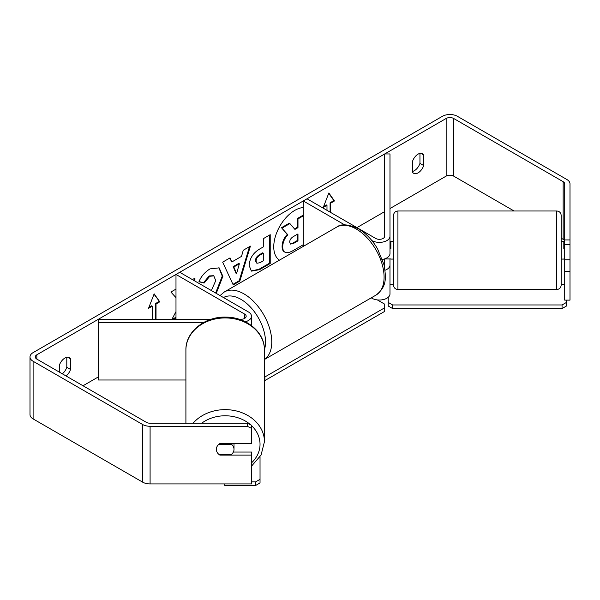<?xml version="1.0" encoding="UTF-8"?>
<svg xmlns="http://www.w3.org/2000/svg" width="600" height="600" viewBox="0 0 600 600"><rect width="100%" height="100%" fill="white"/><g stroke="black" fill="none" stroke-linecap="round" stroke-linejoin="round"><path stroke-width="0.9" d="M390.87 241.575L389.985 241.433M344.737 224.903L303.278 200.962L307.02 198.803L375.653 238.425A5.295 3.06 180 0 0 381.428 239.093A5.295 3.06 180 0 0 384.69 236.265L384.69 153.953L389.985 153.953L389.985 253.56A10.59 6.113 180 0 1 382.433 259.418M389.985 236.265A10.59 6.113 180 0 1 383.452 241.913A10.59 6.113 180 0 1 371.91 240.585L371.858 240.555M384.345 266.168A5.295 3.06 0 0 0 384.69 265.087L384.69 258.855M385.043 270.255A10.59 6.113 0 0 0 389.985 265.087L389.985 293.903A10.59 6.113 180 0 1 383.452 299.55A10.59 6.113 180 0 1 371.91 298.23L371.243 297.84M303.278 200.962L303.278 246.397M389.985 265.087L389.985 258.938M245.355 321.78A10.59 6.113 0 0 0 251.468 316.237A10.59 6.113 0 0 0 248.37 311.918L179.73 272.288L175.988 274.447L175.988 319.298M239.25 319.298L240.877 319.298A5.295 3.06 0 0 0 246.173 316.237A5.295 3.06 0 0 0 244.62 314.077L175.988 274.447M203.895 322.35L98.317 322.35L98.317 319.298L211.11 319.298M98.317 322.35L98.317 379.995L185.91 379.995M185.91 423.225L185.91 349.995A39.27 32.062 -0 0 1 225.18 317.933A39.27 32.062 -0 0 1 264.442 349.995L264.442 441.697A39.27 32.062 180 0 0 237.045 411.135A39.27 32.062 180 0 0 193.08 423.225M233.962 443.572A8.828 7.207 -0 0 1 234 444.24L234 449.34A8.828 7.207 -0 0 1 231.48 454.38L218.88 454.38A8.828 7.207 -0 0 1 216.353 449.34L216.353 449.34A8.828 7.207 -0 0 1 218.88 444.293L231.48 444.293A8.828 7.207 -0 0 1 234 449.34M231.48 444.293L231.48 443.572M303.278 207.54A29.76 17.183 120 0 0 294.795 210.375A29.76 17.183 120 0 0 275.483 236.167A29.76 17.183 120 0 0 279.442 260.16M419.955 153.382L419.955 163.395A8.828 5.093 -60 0 1 414.338 170.7A8.828 5.093 -60 0 1 412.47 171.45M418.088 172.868A8.828 5.093 -60 0 1 413.67 173.303A8.828 5.093 -60 0 1 412.47 172.042L412.47 161.438A8.828 5.093 -60 0 1 422.498 153.697A8.828 5.093 -60 0 1 423.697 154.95L423.697 165.555A8.828 5.093 -60 0 1 418.088 172.868M175.988 311.647L171.938 319.298M175.988 289.095L170.895 292.035L175.988 297.66M194.925 281.062L194.925 278.16L192.413 279.608M173.595 319.298L175.988 317.91M231.833 261.968L241.507 256.38L243.263 250.252L250.403 246.127L239.843 281.07L233.212 284.895L222.653 262.147L230.025 257.895L231.833 261.968L229.657 258.105M514.065 210.99L453.653 176.108A5.295 3.06 0 0 0 446.16 176.108L389.985 208.538M384.69 211.597L356.94 227.618M98.317 376.935L83.017 385.763M564.705 239.94L570 239.94L570 244.56L564.705 244.56L564.705 183.847A5.295 3.06 0 0 0 563.153 181.688L453.653 118.47A5.295 3.06 0 0 0 446.16 118.47L36.848 354.788A5.295 3.06 0 0 0 35.295 356.947A5.295 3.06 0 0 0 36.848 359.108L146.347 422.332A5.295 3.06 0 0 0 150.09 423.225L247.237 423.225L251.647 425.303L251.647 443.572L219.885 443.572A8.828 7.207 -0 0 0 216.353 449.34A8.828 7.207 -0 0 0 219.885 455.1L251.647 455.1L251.647 483.923L150.09 483.923A10.59 6.113 0 0 1 142.605 482.13L33.105 418.905A10.59 6.113 0 0 1 30 414.585L30 356.947A10.59 6.113 0 0 0 33.105 361.267L142.605 424.493A10.59 6.113 0 0 0 150.09 426.278L247.237 426.278L247.237 423.225M66.067 375.975A8.828 5.093 120 0 0 70.537 369.45L70.537 358.853A8.828 5.093 120 0 0 69.338 357.593A8.828 5.093 120 0 0 59.31 365.332L59.31 372.075M148.898 307.388L151.65 305.79L152.28 306.15L148.538 308.31L154.148 293.843L159.765 301.83L156.023 303.99L156.023 319.298M152.28 306.15L152.28 319.298M330.105 212.13L330.105 202.763L330.728 203.123L334.478 200.962L328.86 192.975L323.243 207.45L326.985 205.282L326.985 210.33M330.728 203.123L330.728 212.49M249.142 265.553L249.142 265.47C249.615 258.337 253.192 252.81 259.875 248.895L263.295 246.923L263.295 238.688L270.218 234.69L270.218 263.513L259.515 269.685L251.438 271.125L249.142 265.553M211.35 290.543L215.737 280.635L213.81 275.873L209.782 276.293L204.15 283.043L198.945 281.767C201.045 276.51 204.728 272.22 210 268.882L219.165 267.877L222.87 276.353L216.255 293.377M570 239.94L570 183.847A10.59 6.113 0 0 0 566.895 179.528L457.395 116.302A10.59 6.113 0 0 0 442.418 116.302L33.105 352.62A10.59 6.113 0 0 0 30 356.947M62.325 373.815A8.828 5.093 120 0 0 66.795 367.29L66.795 357.278M251.647 428.362L247.237 426.278M233.355 452.048L251.647 452.048L251.647 455.1M564.705 271.305L570 271.305L570 300.12L564.705 300.12L564.705 259.778L570 259.778L570 244.56M564.705 241.493A5.295 3.06 0 0 0 563.153 239.325L561.173 238.185M564.705 244.56L564.705 259.778M570 271.305L570 259.778M423.697 154.95L420.803 153.285M423.697 165.555L419.955 163.395M219.885 454.38L219.885 455.1M70.537 358.853L67.642 357.18M70.537 369.45L66.795 367.29M303.278 244.725L293.077 250.612C289.29 252.743 286.575 253.267 284.933 252.18C283.462 251.385 282.728 249.57 282.72 246.735L282.72 246.653C282.877 242.16 284.595 238.215 287.865 234.81L281.895 228.188L289.897 223.567L294.938 229.41L297.975 227.655L297.975 218.91L303.278 215.843M284.805 252.105L284.31 251.82C282.84 251.025 282.097 249.21 282.097 246.375L282.097 246.292C282.255 241.8 283.972 237.855 287.243 234.45L281.895 228.188M294.525 228.923L297.353 227.295L297.353 218.55L303.278 215.123M297.353 218.55L297.975 218.91M297.353 227.295L297.975 227.655M281.272 227.827L289.275 223.208L289.897 223.567M287.243 234.45L287.865 234.81M154.02 294.18L159.765 301.83M159.142 301.47L155.4 303.63L156.023 303.99M155.4 303.63L155.4 319.298M323.603 206.52L326.362 204.923L326.985 205.282M330.105 202.763L333.847 200.603L328.725 193.312M333.847 200.603L334.478 200.962M239.377 263.782L233.82 267L236.58 273.54L239.377 263.782L238.755 263.423L233.19 266.64L233.82 267M233.19 266.64L235.958 273.18L236.58 273.54M249.517 246.645L239.22 280.71L239.843 281.07M239.22 280.71L232.95 284.332M256.058 261.188L256.897 263.288L260.055 262.665L263.295 260.798L263.295 253.178L260.017 255.067C257.468 256.657 256.147 258.668 256.058 261.105L255.435 260.827L256.897 263.288M255.435 260.827L255.435 260.745C255.525 258.308 256.845 256.298 259.395 254.708L262.673 252.817L263.295 253.178M269.587 235.05L269.587 263.153L270.218 263.513M269.587 263.153L258.892 269.325L251.13 270.93M194.303 280.702L194.303 278.52M172.343 319.298L175.988 317.19M218.85 267.712L222.248 276.075L215.625 293.01M213.487 275.715L209.16 275.933L203.528 282.683L204.15 283.043M203.528 282.683L199.035 281.58M289.688 242.138L290.438 244.087L293.438 243.48L297.975 240.855L297.975 233.925L293.4 236.565C290.985 238.05 289.748 239.903 289.688 242.138M290.153 243.862L292.815 243.112L297.353 240.495L297.353 234.285M297.353 240.495L297.975 240.855M564.705 248.85L563.82 248.85L563.82 241.433L561.173 241.433L561.173 215.4L561.173 285.112L561.173 259.08L563.82 259.08M397.928 289.522C395.25 289.26 393.78 287.79 393.518 285.112L393.518 215.4C393.78 212.722 395.25 211.252 397.928 210.99L397.928 289.522L556.763 289.522L556.763 210.99C559.44 211.252 560.918 212.722 561.173 215.4M563.82 241.575L564.705 241.575M393.518 241.433L390.87 241.433L390.87 248.85L389.985 248.85M390.87 258.938L384.69 258.938M393.518 255.353L393.518 259.08L390.87 259.08M563.82 258.938L564.705 258.938M389.985 284.587L393.518 284.587M561.173 284.587L564.705 284.587M566.467 300.12L566.467 306.015L562.058 308.565L392.632 308.565L388.222 306.015L388.222 297.285M562.058 308.565L562.058 304.965L392.632 304.965L392.632 308.565M388.222 302.415L392.632 304.965M562.058 304.965L566.467 302.415M377.295 299.895L384.705 304.17L384.705 307.778L264.9 376.942L264.9 380.543L264.442 380.543M384.705 307.778L384.705 311.377L264.9 380.543M264.442 376.942L264.9 376.942M251.647 481.882L255.623 481.882L255.623 485.482L224.737 485.482L224.737 483.923M255.623 485.482L260.032 482.94L260.032 456.862M260.032 479.332L255.623 481.882M371.91 297.457L371.91 298.23M244.62 314.077L244.62 318.397M251.647 425.73A34.852 28.463 -0 0 1 260.032 444.24A34.852 28.463 -0 0 1 251.647 462.757M201.675 423.225A34.852 28.463 -0 0 1 250.695 424.853M446.16 118.47L446.16 176.108M36.848 354.788L36.848 359.108M150.09 426.278L150.09 483.923M453.653 118.47L453.653 176.108M563.153 181.688L563.153 239.325M33.105 361.267L33.105 418.905M142.605 424.493L142.605 482.13M282.097 246.292L282.72 246.653M282.097 246.375L282.72 246.735M259.395 254.708L260.017 255.067M255.435 260.745L256.058 261.105M258.892 269.325L259.515 269.685M222.248 275.993L222.87 276.353M222.248 276.075L222.87 276.435M209.16 275.933L209.782 276.293M292.815 243.112L293.438 243.48M375.945 295.132A39.27 22.672 -120 0 0 381.968 263.663A39.27 22.672 -120 0 0 356.31 229.058A39.27 22.672 -120 0 0 336.683 227.115C341.108 223.59 348.39 224.16 358.515 228.84C366.06 233.34 372.435 240.053 377.632 248.978L384.075 264.968C385.905 277.013 387.51 286.282 375.945 295.132L264.442 359.505M336.683 227.115L224.362 291.96A39.27 22.672 60 0 1 243.998 293.903A39.27 22.672 60 0 1 269.423 327.75A39.27 22.672 60 0 1 264.442 359.46M264.442 349.71A34.852 20.122 -120 0 0 240.877 299.31A34.852 20.122 -120 0 0 223.493 297.555M251.468 316.237L251.468 325.553M251.647 465.998L261.075 455.048L264.442 441.697M185.91 349.995C185.445 331.778 205.005 316.305 225.945 317.13C246.353 317.017 264.877 332.265 264.442 349.995M213.81 275.873L213.188 275.513M397.928 210.99L556.763 210.99M556.763 289.522C559.44 289.26 560.918 287.79 561.173 285.112M224.362 291.96L220.058 295.567"/></g></svg>
